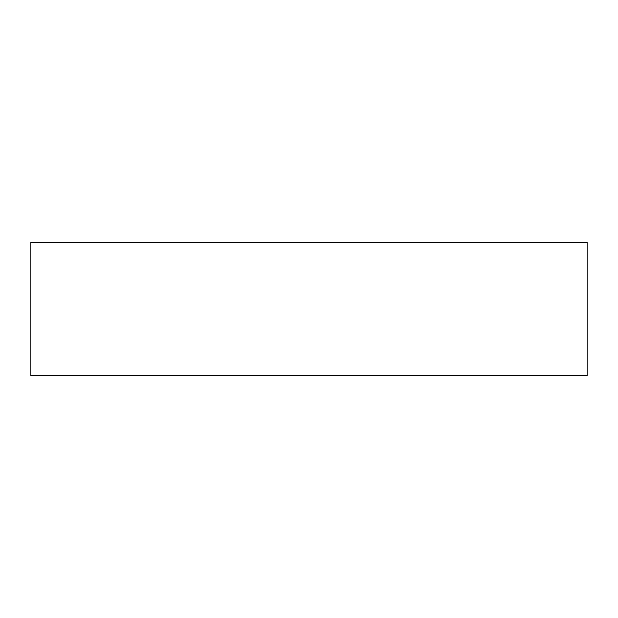 <?xml version="1.0" encoding="UTF-8"?>
<svg xmlns="http://www.w3.org/2000/svg" width="618" height="618" viewBox="0 0 618 618"><rect width="100%" height="100%" fill="white"/><g stroke="black" fill="none" stroke-linecap="round" stroke-linejoin="round"><path stroke-width="0.93" d="M30.9 242.256L30.9 375.744L587.1 375.744L587.1 242.256L30.9 242.256"/></g></svg>
